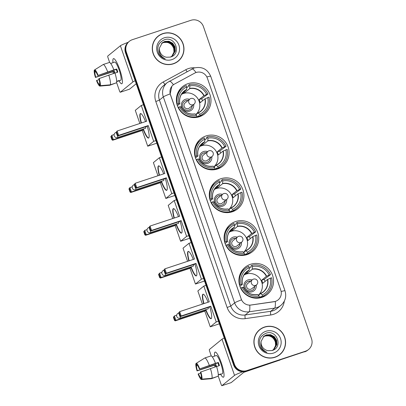 <?xml version="1.0" encoding="UTF-8"?>
<svg xmlns="http://www.w3.org/2000/svg" width="406" height="406" viewBox="0 0 406 406"><rect width="100%" height="100%" fill="white"/><g stroke="black" fill="none" stroke-linecap="round" stroke-linejoin="round"><path stroke-width="0.61" d="M250.512 264.301A17.534 17.169 50.8 0 0 245.148 267.239A17.534 17.169 50.8 0 0 241.169 289.092A17.534 17.169 50.8 0 0 261.956 297.354A17.534 17.169 50.8 0 0 267.321 294.416A17.534 17.169 50.8 0 0 271.299 272.563A17.534 17.169 50.8 0 0 250.512 264.301M206.06 135.939A17.534 17.169 50.8 0 0 200.701 138.882A17.534 17.169 50.8 0 0 196.722 160.73A17.534 17.169 50.8 0 0 217.509 168.997A17.534 17.169 50.8 0 0 222.869 166.054A17.534 17.169 50.8 0 0 226.852 144.206A17.534 17.169 50.8 0 0 206.06 135.939M220.879 178.726A17.534 17.169 50.8 0 0 215.515 181.67A17.534 17.169 50.8 0 0 211.536 203.518A17.534 17.169 50.8 0 0 232.323 211.785A17.534 17.169 50.8 0 0 237.688 208.841A17.534 17.169 50.8 0 0 241.666 186.993A17.534 17.169 50.8 0 0 220.879 178.726M235.693 221.514A17.534 17.169 50.8 0 0 230.334 224.452A17.534 17.169 50.8 0 0 226.35 246.305A17.534 17.169 50.8 0 0 247.142 254.572A17.534 17.169 50.8 0 0 252.502 251.629A17.534 17.169 50.8 0 0 256.48 229.776A17.534 17.169 50.8 0 0 235.693 221.514M187.963 83.672A17.534 17.169 50.8 0 0 182.604 86.615A17.534 17.169 50.8 0 0 178.62 108.463A17.534 17.169 50.8 0 0 199.412 116.73A17.534 17.169 50.8 0 0 204.771 113.787A17.534 17.169 50.8 0 0 208.75 91.939A17.534 17.169 50.8 0 0 187.963 83.672M196.123 72.491A8.932 8.749 50.8 0 0 194.718 73.1L174.463 84.093A8.932 8.749 50.8 0 0 170.454 94.659L241.225 299.024A8.932 8.749 50.8 0 0 250.974 305.038L273.898 301.744A8.932 8.749 50.8 0 0 280.795 290.219L207.364 78.155A8.932 8.749 50.8 0 0 196.123 72.491M178.772 91.746A17.534 17.169 50.8 0 0 178.315 91.873M226.507 229.588A17.534 17.169 50.8 0 0 226.051 229.71M211.688 186.801A17.534 17.169 50.8 0 0 211.232 186.922M196.874 144.013A17.534 17.169 50.8 0 0 196.418 144.135M241.321 272.375A17.534 17.169 50.8 0 0 240.865 272.497M162.882 33.581A16.047 15.712 50.8 0 0 157.975 36.271A16.047 15.712 50.8 0 0 154.336 56.267A16.047 15.712 50.8 0 0 173.357 63.833A16.047 15.712 50.8 0 0 178.264 61.139A16.047 15.712 50.8 0 0 181.908 41.143A16.047 15.712 50.8 0 0 162.882 33.581M161.948 34.104A16.047 15.712 50.8 0 0 157.772 36.444M264.499 327.038A16.047 15.712 50.8 0 0 259.596 329.728A16.047 15.712 50.8 0 0 255.953 349.723A16.047 15.712 50.8 0 0 274.974 357.29A16.047 15.712 50.8 0 0 279.881 354.595A16.047 15.712 50.8 0 0 283.525 334.6A16.047 15.712 50.8 0 0 264.499 327.038M263.565 327.561A16.047 15.712 50.8 0 0 259.388 329.9M129.311 41.356L128.479 42.031A9.927 9.719 50.8 0 0 125.5 52.785L233.597 364.953A9.927 9.719 50.8 0 0 246.087 371.246L305.099 351.52A9.927 9.719 50.8 0 0 308.134 349.855A9.927 9.719 50.8 0 1 305.099 351.52L246.503 370.906L305.515 351.18A9.927 9.719 50.8 0 0 311.529 338.761L203.431 26.593A9.927 9.719 50.8 0 0 190.937 20.3L132.346 39.692A9.927 9.719 50.8 0 0 126.332 52.105L234.429 364.273A9.927 9.719 50.8 0 0 246.919 370.571L305.515 351.18M233.597 364.953L234.013 364.613A9.927 9.719 50.8 0 0 246.503 370.906A9.927 9.719 50.8 0 1 234.013 364.613L125.916 52.445L234.013 364.613L234.429 364.273M128.895 41.696A9.927 9.719 50.8 0 0 125.916 52.445A9.927 9.719 50.8 0 1 128.895 41.696M281.14 291.518A11.581 0.822 -19.1 0 1 285.007 290.828C286.677 296.537 285.306 301.384 280.891 305.383A13.236 12.962 -129.2 0 1 276.841 307.601A13.236 12.962 -129.2 0 1 274.634 308.124A11.581 2.025 81.8 0 0 275.309 301.45L249.771 305.185A11.581 2.025 81.8 0 1 249.096 311.793A13.236 12.962 -129.2 0 1 234.648 302.881A11.581 0.822 160.9 0 1 241.494 299.856L170.403 94.699L170.17 93.877L171.845 86.28M279.673 354.763A16.047 15.712 50.8 0 0 282.804 351.139M178.056 61.306A16.047 15.712 50.8 0 0 181.188 57.682M304.683 351.86A9.927 9.719 50.8 0 0 307.718 350.195L308.55 349.515M173.875 63.651A15.88 15.55 50.8 0 0 177.742 61.352L178.158 61.012A15.88 15.55 50.8 0 0 181.766 41.224A15.88 15.55 50.8 0 0 162.938 33.739A15.88 15.55 50.8 0 0 158.081 36.403A15.88 15.55 50.8 0 0 154.478 56.19A15.88 15.55 50.8 0 0 173.306 63.676A15.88 15.55 50.8 0 0 178.158 61.012M161.664 43.361L163.466 42.508L167.627 42.32L171.383 44.284L173.707 47.888L173.971 52.171L171.733 56.378M161.588 43.437L163.298 42.64C168.135 41.595 171.555 43.422 173.575 48.116A8.272 8.1 50.8 0 1 171.702 56.393M161.969 43.066L164.125 41.965L168.287 41.782L172.042 43.746L174.367 47.345L174.631 51.633L172.083 56.135M161.892 43.137L163.958 42.102L168.12 41.914L171.875 43.878L174.204 47.482L174.468 51.765L171.997 56.195M159.497 47.913A8.272 8.1 50.8 0 0 166.496 57.236L170.398 57.089C181.873 54.115 175.321 35.809 164.643 39.697C158.34 42.452 156.417 47.147 158.878 53.77C160.34 56.322 162.461 58.028 165.247 58.88C160.482 56.5 158.563 52.841 159.497 47.913L162.293 42.787L164.785 41.427L168.947 41.245L172.702 43.209L175.032 46.807L175.29 51.095L172.418 55.876L170.373 57.094M162.212 42.853L164.618 41.564L168.779 41.376L172.535 43.34L174.864 46.944L175.128 51.227L172.337 55.942M164.339 37.794A11.581 11.338 50.8 0 0 157.325 52.278A11.581 11.338 50.8 0 0 171.9 59.621A11.581 11.338 50.8 0 0 178.914 45.137A11.581 11.338 50.8 0 0 164.339 37.794M158.081 36.403L157.665 36.738A15.88 15.55 50.8 0 0 154.635 40.067M112.99 62.625A13.236 2.512 71.7 0 1 114.528 59.088A13.236 2.512 71.7 0 1 119.724 69.497A13.236 2.512 71.7 0 1 122.363 82.768A13.236 2.512 71.7 0 1 119.014 80.845A13.236 2.512 71.7 0 0 121.805 83.758A13.236 2.512 71.7 0 0 119.724 69.497A13.236 2.512 71.7 0 0 113.487 58.626A13.236 2.512 71.7 0 0 112.99 62.625M128.134 42.325A13.236 0.939 160.9 0 0 120.399 45.751L107.763 56.058A1.654 0.315 -108.3 0 0 108.042 57.83L109.661 62.499M135.178 80.728A13.236 0.939 160.9 0 0 132.924 81.926L120.293 92.233L129.544 89.173L136.213 83.727M129.544 89.173A1.654 0.315 71.7 0 1 129.524 89.183L120.272 92.243A1.654 0.315 -108.3 0 1 119.491 90.883L116.583 82.484M113.467 73.491L112.868 71.755M114.888 73.024A6.618 1.259 -108.3 0 1 114.756 72.654A6.618 1.259 -108.3 0 1 114.248 71.065L95.745 77.191A6.618 1.259 71.7 0 1 94.943 72.101L95.704 71.847M114.974 73.095L117.821 72.151A9.597 1.822 71.7 0 0 117.304 70.573A9.597 1.822 71.7 0 0 116.74 69.035L113.868 69.883A10.916 2.076 71.7 0 0 109.447 62.443L103.281 64.483L94.796 69.761L95.461 71.679A6.618 1.259 71.7 0 1 97.76 75.546L116.263 69.426A6.618 1.259 -108.3 0 1 116.837 70.959A6.618 1.259 -108.3 0 1 117.278 72.334M114.345 73.202A9.597 1.822 71.7 0 1 114.289 73.034A9.597 1.822 71.7 0 1 113.771 71.456L95.425 77.45A8.602 1.634 71.7 0 1 94.278 70.182L94.943 72.101M112.624 62.798A9.597 1.822 71.7 0 1 112.782 62.697L114.629 62.082A9.597 1.822 71.7 0 1 119.151 69.964A9.597 1.822 71.7 0 1 120.658 80.302L118.811 80.916A9.597 1.822 71.7 0 1 118.618 80.926L116.664 81.57M118.811 80.916A9.597 1.822 71.7 0 0 119.141 80.5L116.664 81.322M114.949 73.004A10.916 2.076 71.7 0 1 116.492 82.788L110.325 84.829L100.307 85.671L99.643 83.758A6.618 1.259 71.7 0 0 98.841 78.668L114.949 73.004M99.724 83.981L99.125 84.179L99.79 86.097L109.808 85.25L115.898 82.986M113.868 69.883L97.76 75.546M103.281 64.483A10.916 2.076 71.7 0 1 107.702 71.923M108.778 75.044A10.916 2.076 71.7 0 1 110.325 84.829M94.796 69.761A8.602 1.634 71.7 0 1 98.079 75.288M99.16 78.404A8.602 1.634 71.7 0 1 100.307 85.671M99.79 86.097A8.602 1.634 71.7 0 1 96.506 80.571L99.084 79.561M99.125 84.179A6.618 1.259 71.7 0 1 96.826 80.307M112.782 62.697A9.597 1.822 71.7 0 1 112.969 62.686L110.665 63.448M94.826 69.842L94.278 70.182M95.745 77.191L95.425 77.45M114.248 71.065L113.771 71.456M116.74 69.035L116.263 69.426M275.496 357.107A15.88 15.55 50.8 0 0 279.364 354.808L279.78 354.468A15.88 15.55 50.8 0 0 283.383 334.681A15.88 15.55 50.8 0 0 264.555 327.195A15.88 15.55 50.8 0 0 259.698 329.855A15.88 15.55 50.8 0 0 256.095 349.647A15.88 15.55 50.8 0 0 274.923 357.133A15.88 15.55 50.8 0 0 279.78 354.468M263.281 336.818L265.082 335.96L269.244 335.777L272.999 337.741L275.329 341.339L275.588 345.628L273.35 349.835M263.205 336.894L264.92 336.097C269.751 335.051 273.177 336.878 275.192 341.568A8.272 8.1 50.8 0 1 273.324 349.85M263.59 336.518L265.742 335.422L269.904 335.239L273.659 337.203L275.989 340.801L276.247 345.09L273.7 349.591M263.509 336.594L265.58 335.559L269.741 335.371L273.497 337.335L275.821 340.938L276.085 345.222L273.614 349.652M261.119 341.37A8.272 8.1 50.8 0 0 268.112 350.693L272.015 350.545C283.489 347.572 276.938 329.266 266.26 333.153C259.957 335.909 258.033 340.604 260.495 347.226C261.956 349.779 264.083 351.484 266.869 352.337C262.098 349.957 260.185 346.298 261.119 341.37L263.91 336.244L266.402 334.884L270.563 334.696L274.319 336.665L276.648 340.264L276.907 344.552L274.04 349.327L271.995 350.551M263.829 336.31L266.24 335.021L270.401 334.833L274.157 336.797L276.481 340.401L276.745 344.684L273.954 349.399M265.96 331.25A11.581 11.338 50.8 0 0 258.947 345.734A11.581 11.338 50.8 0 0 273.517 353.078A11.581 11.338 50.8 0 0 280.531 338.589A11.581 11.338 50.8 0 0 265.96 331.25M259.698 329.855L259.282 330.195A15.88 15.55 50.8 0 0 256.257 333.524M177.249 94.39A16.544 16.199 50.8 0 1 181.67 88.655L182.71 87.808A16.544 16.199 50.8 0 1 186.252 85.62L186.709 86.94A15.154 14.839 50.8 0 0 178.584 103.713L179.843 103.682L177.371 105.697M182.152 93.314L186.633 89.66L186.709 86.94M186.704 87.752L188.567 86.234L188.298 85.448L189.338 84.6A16.544 16.199 50.8 0 1 207.968 93.989L206.664 94.42A15.154 14.839 50.8 0 0 189.79 85.92L189.714 88.64L184.999 92.487A12.972 12.703 50.8 0 0 183.421 92.898A12.972 12.703 50.8 0 0 182.061 93.441M183.36 93.527A12.972 12.703 50.8 0 0 182.279 93.832A12.972 12.703 50.8 0 0 181.619 94.07M207.968 93.989L201.68 98.739L199.107 99.592L203.822 95.745L206.664 94.42M202.487 100.835A15.717 15.387 50.8 0 0 201.68 98.739M199.041 116.476A16.544 16.199 50.8 0 0 202.584 114.294L203.624 113.441A16.544 16.199 50.8 0 1 200.082 115.629L199.041 116.476L198.767 115.695L196.697 117.385M203.624 113.441A16.544 16.199 50.8 0 0 209.049 97.105L204.903 98.866L200.183 102.713A12.972 12.703 -129.2 0 0 199.107 99.592M195.976 117.481L196.996 116.649A16.544 16.199 50.8 0 1 178.366 107.26L178.107 107.473M176.97 104.398L177.285 104.144A16.544 16.199 50.8 0 1 182.71 87.808M200.082 115.629L199.625 114.314A15.154 14.839 50.8 0 0 207.745 97.536M178.366 107.26L179.665 106.829A15.154 14.839 50.8 0 0 196.54 115.334L196.996 116.649M178.584 103.713L177.285 104.144M195.905 114.69L198.113 112.888L199.625 114.314M196.54 115.334L195.19 113.964A13.124 12.85 50.8 0 1 180.888 106.758L179.665 106.829M198.113 112.888L198.275 112.944A13.124 12.85 50.8 0 0 205.157 98.724M186.689 89.421A13.124 12.85 50.8 0 0 179.807 103.642L179.843 103.682M189.79 85.92L189.338 84.6M196.737 114.01A12.972 12.703 50.8 0 0 198.153 111.66M184.999 92.487L184.593 91.32M181.416 94.39A12.439 12.18 -129.2 0 1 183.492 93.481A12.439 12.18 -129.2 0 1 198.123 99.14A12.439 12.18 -129.2 0 1 195.763 114.548M189.516 99.333A6.288 6.156 50.8 0 0 181.69 107.143A6.288 6.156 50.8 0 0 193.698 104.459M188.059 100.521A4.963 4.862 50.8 0 0 183.081 107.717A4.963 4.862 50.8 0 0 192.241 105.651M194.012 104.205A3.309 3.309 0 0 0 195.047 100.561A3.309 3.309 0 0 0 189.825 99.079A3.309 3.238 -129.2 0 0 192.997 104.763A3.309 3.238 -129.2 0 0 194.012 104.205L189.333 108.026A3.309 3.238 -129.2 0 1 184.395 107.022A3.309 3.238 -129.2 0 1 185.146 102.896L189.825 99.079A3.309 3.238 -129.2 0 1 190.84 98.526M184.157 101.571A4.963 4.862 -129.2 0 1 187.953 100.607M192.139 105.733A4.963 4.862 -129.2 0 1 190.429 109.265M199.077 116.461A17.204 16.849 -129.2 0 1 198.818 116.913M147.205 126.251A12.906 2.451 71.7 0 1 148.55 138.076A12.906 2.451 71.7 0 1 143.049 129.093M156.807 143.191L147.713 146.196L142.262 130.448L112.655 140.248L111.929 139.74L110.848 136.624L111.843 135.31L114.132 134.553M139.852 123.48L135.294 110.336L141.273 105.459L143.485 104.728M142.262 130.448L142.958 129.879L113.355 139.679L112.655 140.248M141.105 123.064A12.906 2.451 71.7 0 1 140.44 113.578A12.906 2.451 71.7 0 1 145.566 121.592M142.724 129.199L142.958 129.879M147.713 146.196L153.696 141.318L148.241 125.571L147.545 126.139L117.938 135.939L118.633 135.371L148.241 125.571M116.618 131.914L117.699 135.036L118.633 135.371L117.126 131.001L116.131 132.315L117.126 131.001L146.728 121.206L141.273 105.459M155.904 140.588L153.696 141.318M110.848 136.624L111.843 135.31L113.355 139.679L112.416 139.344L111.335 136.223M111.929 139.74L112.416 139.344M117.699 135.036L117.212 135.431L117.938 135.939M116.131 132.315L117.212 135.431M117.441 135.589A2.649 0.502 71.7 0 1 117.603 137.507A2.649 0.502 71.7 0 1 117.573 137.527L145.637 128.24A2.649 0.502 -108.3 0 0 145.668 128.22A2.649 0.502 -108.3 0 0 145.617 126.779M148.692 137.999A12.906 2.451 71.7 0 1 143.359 128.991M141.415 122.962A12.906 2.451 71.7 0 1 140.593 113.563A12.906 2.451 71.7 0 1 140.603 113.553M195.347 146.657A16.544 16.199 50.8 0 1 199.767 140.923L200.808 140.075A16.544 16.199 50.8 0 1 204.35 137.888L204.807 139.207A15.154 14.839 50.8 0 0 196.687 155.98L197.94 155.95L195.469 157.964M200.254 145.581L204.731 141.927L204.807 139.207M204.802 140.019L206.664 138.502L206.395 137.715L207.436 136.868A16.544 16.199 50.8 0 1 226.066 146.256L224.767 146.688A15.154 14.839 50.8 0 0 207.892 138.182L207.816 140.902L203.096 144.754A12.972 12.703 50.8 0 0 201.523 145.165A12.972 12.703 50.8 0 0 200.158 145.703M201.457 145.79A12.972 12.703 50.8 0 0 200.376 146.099A12.972 12.703 50.8 0 0 199.722 146.333M226.066 146.256L219.783 151.007L217.205 151.859L221.92 148.012L224.767 146.688M220.585 153.103A15.717 15.387 50.8 0 0 219.783 151.007M217.139 168.744A16.544 16.199 50.8 0 0 220.681 166.561L221.722 165.709A16.544 16.199 50.8 0 1 218.179 167.896L217.139 168.744L216.87 167.962L214.794 169.652M221.722 165.709A16.544 16.199 50.8 0 0 227.147 149.372L223.001 151.133L218.286 154.98A12.972 12.703 -129.2 0 0 217.205 151.859M214.074 169.749L215.094 168.916A16.544 16.199 50.8 0 1 196.463 159.528L196.205 159.741M195.068 156.665L195.382 156.411A16.544 16.199 50.8 0 1 200.808 140.075M218.179 167.896L217.723 166.582A15.154 14.839 50.8 0 0 225.843 149.804M196.463 159.528L197.768 159.096A15.154 14.839 50.8 0 0 214.642 167.602L215.094 168.916M196.687 155.98L195.382 156.411M214.003 166.957L216.21 165.156L217.723 166.582M214.642 167.602L213.287 166.232A13.124 12.85 50.8 0 1 198.986 159.025L197.768 159.096M216.21 165.156L216.373 165.212A13.124 12.85 50.8 0 0 223.259 150.991M204.791 141.689A13.124 12.85 50.8 0 0 197.905 155.909L197.94 155.95M207.892 138.182L207.436 136.868M214.835 166.277A12.972 12.703 50.8 0 0 216.251 163.928M203.096 144.754L202.695 143.587M199.513 146.657A12.439 12.18 -129.2 0 1 201.589 145.749A12.439 12.18 -129.2 0 1 216.22 151.408A12.439 12.18 -129.2 0 1 213.866 166.815M207.613 151.6A6.288 6.156 50.8 0 0 199.793 159.411A6.288 6.156 50.8 0 0 211.8 156.726M206.157 152.788A4.963 4.862 50.8 0 0 201.178 159.979A4.963 4.862 50.8 0 0 210.338 157.919M212.11 156.472A3.309 3.309 0 0 0 213.145 152.829A3.309 3.309 0 0 0 207.928 151.347A3.309 3.238 -129.2 0 0 211.1 157.031A3.309 3.238 -129.2 0 0 212.11 156.472L207.43 160.289A3.309 3.238 -129.2 0 1 202.498 159.289A3.309 3.238 -129.2 0 1 203.249 155.163L207.928 151.347A3.309 3.238 -129.2 0 1 208.938 150.793M202.254 153.838A4.963 4.862 -129.2 0 1 206.055 152.874M210.237 158A4.963 4.862 -129.2 0 1 208.527 161.532M217.174 168.729A17.204 16.849 -129.2 0 1 216.916 169.18M165.303 178.518A12.906 2.451 71.7 0 1 166.648 190.343A12.906 2.451 71.7 0 1 161.146 181.36M174.905 195.459L165.815 198.463L160.36 182.715L130.757 192.515L130.027 192.008L128.946 188.891L129.94 187.577L132.234 186.821M157.949 175.747L153.397 162.603L159.375 157.726L161.583 156.99M160.36 182.715L161.055 182.147L131.453 191.947L130.757 192.515M159.208 175.331A12.906 2.451 71.7 0 1 158.543 165.846A12.906 2.451 71.7 0 1 163.669 173.859M160.822 181.467L161.055 182.147M165.815 198.463L171.794 193.586L166.338 177.838L165.643 178.407L136.035 188.206L136.736 187.638L166.338 177.838M134.716 184.182L135.797 187.303L136.736 187.638L135.223 183.268L134.229 184.583L135.223 183.268L164.826 173.474L159.375 157.726M174.001 192.855L171.794 193.586M128.946 188.891L129.94 187.577L131.453 191.947L130.514 191.612L129.438 188.491M130.027 192.008L130.514 191.612M135.797 187.303L135.31 187.699L136.035 188.206M134.229 184.583L135.31 187.699M135.538 187.856A2.649 0.502 71.7 0 1 135.705 189.775A2.649 0.502 71.7 0 1 135.67 189.79L163.735 180.508A2.649 0.502 -108.3 0 0 163.765 180.487A2.649 0.502 -108.3 0 0 163.719 179.046M166.795 190.267A12.906 2.451 71.7 0 1 161.456 181.259M159.512 175.23A12.906 2.451 71.7 0 1 158.69 165.831A12.906 2.451 71.7 0 1 158.705 165.821M210.166 189.445A16.544 16.199 50.8 0 1 214.586 183.71L215.622 182.862A16.544 16.199 50.8 0 1 219.169 180.675L219.626 181.989A15.154 14.839 50.8 0 0 211.501 198.767L212.759 198.737L210.288 200.752M215.068 188.364L219.55 184.71L219.626 181.989M219.616 182.807L221.483 181.284L221.209 180.503L222.249 179.655A16.544 16.199 50.8 0 1 240.885 189.044L239.581 189.475A15.154 14.839 50.8 0 0 222.706 180.969L222.63 183.69L217.915 187.542A12.972 12.703 50.8 0 0 216.337 187.953A12.972 12.703 50.8 0 0 214.972 188.491M216.276 188.577A12.972 12.703 50.8 0 0 215.195 188.881A12.972 12.703 50.8 0 0 214.535 189.12M240.885 189.044L234.597 193.794L232.019 194.647L236.739 190.8L239.581 189.475M235.404 195.89A15.717 15.387 50.8 0 0 234.597 193.794M231.958 211.531A16.544 16.199 50.8 0 0 235.5 209.344L236.541 208.496A16.544 16.199 50.8 0 1 232.998 210.684L231.958 211.531L231.684 210.75L229.613 212.439M236.541 208.496A16.544 16.199 50.8 0 0 241.966 192.16L237.82 193.916L233.1 197.768A12.972 12.703 -129.2 0 0 232.019 194.647M228.893 212.536L229.913 211.704A16.544 16.199 50.8 0 1 211.277 202.315L211.024 202.523M209.887 199.453L210.201 199.199A16.544 16.199 50.8 0 1 215.622 182.862M232.998 210.684L232.542 209.364A15.154 14.839 50.8 0 0 240.662 192.591M211.277 202.315L212.582 201.883A15.154 14.839 50.8 0 0 229.456 210.389L229.913 211.704M211.501 198.767L210.201 199.199M228.822 209.745L231.029 207.943L232.542 209.364M229.456 210.389L228.106 209.019A13.124 12.85 50.8 0 1 213.8 201.812L212.582 201.883M231.029 207.943L231.192 207.999A13.124 12.85 50.8 0 0 238.073 193.779M219.605 184.476A13.124 12.85 50.8 0 0 212.724 198.691L212.759 198.737M222.706 180.969L222.249 179.655M229.654 209.065A12.972 12.703 50.8 0 0 231.07 206.715M217.915 187.542L217.509 186.374M214.332 189.445A12.439 12.18 -129.2 0 1 216.408 188.536A12.439 12.18 -129.2 0 1 231.039 194.195A12.439 12.18 -129.2 0 1 228.679 209.603M222.432 194.388A6.288 6.156 50.8 0 0 214.607 202.198A6.288 6.156 50.8 0 0 226.614 199.513M220.976 195.575A4.963 4.862 50.8 0 0 215.997 202.767A4.963 4.862 50.8 0 0 225.157 200.701M226.924 199.26A3.309 3.309 0 0 0 227.959 195.616A3.309 3.309 0 0 0 222.742 194.134A3.309 3.238 -129.2 0 0 225.914 199.818A3.309 3.238 -129.2 0 0 226.924 199.26L222.244 203.076A3.309 3.238 -129.2 0 1 217.311 202.071A3.309 3.238 -129.2 0 1 218.063 197.95L222.742 194.134A3.309 3.238 -129.2 0 1 223.752 193.581M217.068 196.626A4.963 4.862 -129.2 0 1 220.869 195.662M225.051 200.787A4.963 4.862 -129.2 0 1 223.346 204.314M231.993 211.516A17.204 16.849 -129.2 0 1 231.735 211.968M180.122 221.306A12.906 2.451 71.7 0 1 181.467 233.13A12.906 2.451 71.7 0 1 175.965 224.148M189.719 238.246L180.629 241.25L175.179 225.503L145.571 235.302L144.846 234.795L143.765 231.679L144.754 230.364L147.048 229.608M172.763 218.535L168.211 205.39L174.189 200.508L176.402 199.777M175.179 225.503L175.874 224.934L146.267 234.734L145.571 235.302M174.022 218.118A12.906 2.451 71.7 0 1 173.357 208.633A12.906 2.451 71.7 0 1 178.483 216.642M175.641 224.254L175.874 224.934M180.629 241.25L186.608 236.373L181.157 220.625L180.457 221.194L150.854 230.989L151.55 230.42L181.157 220.625M149.535 226.969L150.616 230.085L151.55 230.42L150.037 226.056L149.048 227.37L150.037 226.056L179.645 216.261L174.189 200.508M188.82 235.642L186.608 236.373M143.765 231.679L144.754 230.364L146.267 234.734L145.333 234.399L144.252 231.278M144.846 234.795L145.333 234.399M150.616 230.085L150.124 230.486L150.854 230.989M149.048 227.37L150.124 230.486M150.352 230.644A2.649 0.502 71.7 0 1 150.519 232.562A2.649 0.502 71.7 0 1 150.489 232.577L178.549 223.29A2.649 0.502 -108.3 0 0 178.584 223.275A2.649 0.502 -108.3 0 0 178.533 221.833M181.609 233.054A12.906 2.451 71.7 0 1 176.275 224.046M174.331 218.017A12.906 2.451 71.7 0 1 173.509 208.618A12.906 2.451 71.7 0 1 173.519 208.608M224.98 232.232A16.544 16.199 50.8 0 1 229.4 226.497L230.441 225.65A16.544 16.199 50.8 0 1 233.983 223.462L234.44 224.777A15.154 14.839 50.8 0 0 226.32 241.555L227.573 241.519L225.102 243.539M229.887 231.151L234.363 227.497L234.44 224.777M234.435 225.594L236.297 224.071L236.028 223.29L237.068 222.442A16.544 16.199 50.8 0 1 255.699 231.831L254.4 232.262A15.154 14.839 50.8 0 0 237.525 223.757L237.449 226.477L232.729 230.324A12.972 12.703 50.8 0 0 231.156 230.735A12.972 12.703 50.8 0 0 229.791 231.278M231.09 231.364A12.972 12.703 50.8 0 0 230.009 231.669A12.972 12.703 50.8 0 0 229.354 231.907M255.699 231.831L249.416 236.581L246.838 237.434L251.553 233.587L254.4 232.262M250.218 238.677A15.717 15.387 50.8 0 0 249.416 236.581M246.772 254.318A16.544 16.199 50.8 0 0 250.314 252.131L251.355 251.284A16.544 16.199 50.8 0 1 247.812 253.471L246.772 254.318L246.503 253.537L244.427 255.227M251.355 251.284A16.544 16.199 50.8 0 0 256.78 234.947L252.633 236.703L247.919 240.555A12.972 12.703 -129.2 0 0 246.838 237.434M243.707 255.323L244.727 254.491A16.544 16.199 50.8 0 1 226.096 245.102L225.837 245.31M224.701 242.24L225.015 241.981A16.544 16.199 50.8 0 1 230.441 225.65M247.812 253.471L247.355 252.151A15.154 14.839 50.8 0 0 255.475 235.378M226.096 245.102L227.396 244.671A15.154 14.839 50.8 0 0 244.27 253.171L244.727 254.491M226.32 241.555L225.015 241.981M243.636 252.532L245.843 250.725L247.355 252.151M244.27 253.171L242.92 251.806A13.124 12.85 50.8 0 1 228.619 244.6L227.396 244.671M245.843 250.725L246.006 250.786A13.124 12.85 50.8 0 0 252.887 236.566M234.424 227.264A13.124 12.85 50.8 0 0 227.538 241.479L227.573 241.519M237.525 223.757L237.068 222.442M244.468 251.852A12.972 12.703 50.8 0 0 245.884 249.497M232.729 230.324L232.328 229.162M229.146 232.232A12.439 12.18 -129.2 0 1 231.222 231.318A12.439 12.18 -129.2 0 1 245.853 236.982A12.439 12.18 -129.2 0 1 243.498 252.39M237.246 237.175A6.288 6.156 50.8 0 0 229.426 244.985A6.288 6.156 50.8 0 0 241.428 242.301M235.79 238.363A4.963 4.862 50.8 0 0 230.811 245.554A4.963 4.862 50.8 0 0 239.971 243.488M241.743 242.047A3.309 3.309 0 0 0 242.778 238.403A3.309 3.309 0 0 0 237.561 236.921A3.309 3.238 -129.2 0 0 240.728 242.6A3.309 3.238 -129.2 0 0 241.743 242.047L237.063 245.863A3.309 3.238 -129.2 0 1 232.13 244.859A3.309 3.238 -129.2 0 1 232.882 240.738L237.561 236.921A3.309 3.238 -129.2 0 1 238.571 236.363M231.887 239.413A4.963 4.862 -129.2 0 1 235.688 238.449M239.87 243.575A4.963 4.862 -129.2 0 1 238.16 247.102M246.807 254.303A17.204 16.849 -129.2 0 1 246.549 254.755M194.936 264.093A12.906 2.451 71.7 0 1 196.281 275.918A12.906 2.451 71.7 0 1 190.779 266.935M204.538 281.028L195.448 284.038L189.993 268.29L160.39 278.085L159.66 277.582L158.579 274.461L159.573 273.152L161.867 272.396M187.582 261.322L183.03 248.173L189.008 243.295L191.216 242.565M189.993 268.29L190.688 267.721L161.086 277.516L160.39 278.085M188.841 260.906A12.906 2.451 71.7 0 1 188.171 251.415A12.906 2.451 71.7 0 1 193.297 259.429M190.455 267.041L190.688 267.721M195.448 284.038L201.427 279.161L195.971 263.413L195.276 263.981L165.668 273.776L166.369 273.208L195.971 263.413M164.349 269.757L165.43 272.873L166.369 273.208L164.856 268.843L163.862 270.152L164.856 268.843L194.459 259.048L189.008 243.295M203.634 278.43L201.427 279.161M158.579 274.461L159.573 273.152L161.086 277.516L160.147 277.181L159.066 274.065M159.66 277.582L160.147 277.181M165.43 272.873L164.943 273.274L165.668 273.776M163.862 270.152L164.943 273.274M165.171 273.431A2.649 0.502 71.7 0 1 165.333 275.349A2.649 0.502 71.7 0 1 165.303 275.364L193.368 266.077A2.649 0.502 -108.3 0 0 193.398 266.062A2.649 0.502 -108.3 0 0 193.347 264.616M196.428 275.841A12.906 2.451 71.7 0 1 191.089 266.833M189.145 260.804A12.906 2.451 71.7 0 1 188.323 251.405A12.906 2.451 71.7 0 1 188.338 251.395M239.794 275.019A16.544 16.199 50.8 0 1 244.214 269.285L245.254 268.432A16.544 16.199 50.8 0 1 248.802 266.25L249.254 267.564A15.154 14.839 50.8 0 0 241.134 284.337L242.392 284.307L239.921 286.326M244.701 273.938L249.177 270.284L249.254 267.564M249.248 268.381L251.116 266.859L250.842 266.077L251.882 265.23A16.544 16.199 50.8 0 1 270.518 274.618L269.214 275.045A15.154 14.839 50.8 0 0 252.339 266.544L252.263 269.264L247.548 273.111A12.972 12.703 50.8 0 0 245.97 273.522A12.972 12.703 50.8 0 0 244.605 274.065M245.904 274.151A12.972 12.703 50.8 0 0 244.828 274.456A12.972 12.703 50.8 0 0 244.168 274.695M270.518 274.618L264.23 279.369L261.652 280.221L266.372 276.374L269.214 275.045M265.037 281.465A15.717 15.387 50.8 0 0 264.23 279.369M261.591 297.106A16.544 16.199 50.8 0 0 265.133 294.918L266.174 294.071A16.544 16.199 50.8 0 1 262.626 296.258L261.591 297.106L261.317 296.319L259.241 298.014M266.174 294.071A16.544 16.199 50.8 0 0 271.594 277.734L267.452 279.49L262.733 283.337A12.972 12.703 -129.2 0 0 261.652 280.221M258.526 298.111L259.546 297.278A16.544 16.199 50.8 0 1 240.91 287.89L240.656 288.098M239.52 285.027L239.834 284.768A16.544 16.199 50.8 0 1 245.254 268.432M262.626 296.258L262.174 294.939A15.154 14.839 50.8 0 0 270.294 278.166M240.91 287.89L242.215 287.458A15.154 14.839 50.8 0 0 259.089 295.959L259.546 297.278M241.134 284.337L239.834 284.768M258.455 295.314L260.662 293.513L262.174 294.939M259.089 295.959L257.739 294.594A13.124 12.85 50.8 0 1 243.433 287.387L242.215 287.458M260.662 293.513L260.819 293.574A13.124 12.85 50.8 0 0 267.706 279.353M249.238 270.046A13.124 12.85 50.8 0 0 242.357 284.266L242.392 284.307M252.339 266.544L251.882 265.23M259.287 294.639A12.972 12.703 50.8 0 0 260.703 292.284M247.548 273.111L247.142 271.949M243.965 275.019A12.439 12.18 -129.2 0 1 246.041 274.106A12.439 12.18 -129.2 0 1 260.672 279.764A12.439 12.18 -129.2 0 1 258.312 295.177M252.065 279.962A6.288 6.156 50.8 0 0 244.239 287.773A6.288 6.156 50.8 0 0 256.247 285.088M250.609 281.15A4.963 4.862 50.8 0 0 245.63 288.341A4.963 4.862 50.8 0 0 254.79 286.276M256.556 284.834A3.309 3.309 0 0 0 257.592 281.185A3.309 3.309 0 0 0 252.375 279.709A3.309 3.238 -129.2 0 0 255.547 285.388A3.309 3.238 -129.2 0 0 256.556 284.834L251.877 288.651A3.309 3.238 -129.2 0 1 246.944 287.646A3.309 3.238 -129.2 0 1 247.696 283.525L252.375 279.709A3.309 3.238 -129.2 0 1 253.385 279.15M246.701 282.2A4.963 4.862 -129.2 0 1 250.502 281.236M254.684 286.362A4.963 4.862 -129.2 0 1 252.979 289.889M261.626 297.09A17.204 16.849 -129.2 0 1 261.368 297.542M209.755 306.88A12.906 2.451 71.7 0 1 211.095 318.705A12.906 2.451 71.7 0 1 205.598 309.722M219.352 323.815L210.262 326.825L204.812 311.077L175.204 320.872L174.473 320.37L173.398 317.248L174.387 315.939L176.681 315.178M202.396 304.109L197.844 290.96L203.822 286.083L206.035 285.352M204.812 311.077L205.507 310.509L175.899 320.304L175.204 320.872M203.655 303.693A12.906 2.451 71.7 0 1 202.99 294.203A12.906 2.451 71.7 0 1 208.116 302.216M205.274 309.829L205.507 310.509M210.262 326.825L216.241 321.948L210.79 306.2L210.09 306.769L180.487 316.563L181.183 315.995L210.79 306.2M179.168 312.544L180.244 315.66L181.183 315.995L179.67 311.63L178.676 312.94L179.67 311.63L209.278 301.831L203.822 286.083M218.453 321.217L216.241 321.948M173.398 317.248L174.387 315.939L175.899 320.304L174.966 319.969L173.885 316.853M174.473 320.37L174.966 319.969M180.244 315.66L179.756 316.061L180.487 316.563M178.676 312.94L179.756 316.061M179.985 316.218A2.649 0.502 71.7 0 1 180.152 318.131A2.649 0.502 71.7 0 1 180.122 318.152L208.182 308.864A2.649 0.502 -108.3 0 0 208.217 308.849A2.649 0.502 -108.3 0 0 208.166 307.403M211.242 318.629A12.906 2.451 71.7 0 1 205.908 309.621M203.964 303.592A12.906 2.451 71.7 0 1 203.142 294.188A12.906 2.451 71.7 0 1 203.152 294.177M214.607 356.082A13.236 2.512 71.7 0 1 216.144 352.545A13.236 2.512 71.7 0 1 221.341 362.954A13.236 2.512 71.7 0 1 223.98 376.22A13.236 2.512 71.7 0 1 220.636 374.302A13.236 2.512 71.7 0 0 223.422 377.215A13.236 2.512 71.7 0 0 221.341 362.954A13.236 2.512 71.7 0 0 215.104 352.083A13.236 2.512 71.7 0 0 214.607 356.082M224.269 338.01A13.236 0.939 160.9 0 0 222.016 339.208L209.384 349.515A1.654 0.315 -108.3 0 0 209.663 351.286L211.277 355.955M242.879 371.734A13.236 0.939 160.9 0 0 234.541 375.383L221.909 385.69L231.161 382.63L243.793 372.322L279.77 360.102M231.161 382.63A1.654 0.315 71.7 0 1 231.141 382.64L221.889 385.7A1.654 0.315 -108.3 0 1 221.108 384.34L218.2 375.941M215.084 366.948L214.485 365.212M280.069 360.005L279.901 360.092A1.654 1.619 -129.2 0 1 279.643 360.203M216.505 366.476A6.618 1.259 -108.3 0 1 216.373 366.11A6.618 1.259 -108.3 0 1 215.865 364.522L197.362 370.648A6.618 1.259 71.7 0 1 196.56 365.557L197.321 365.304M216.596 366.552L219.438 365.608A9.597 1.822 71.7 0 0 218.92 364.03A9.597 1.822 71.7 0 0 218.357 362.492L215.484 363.34A10.916 2.076 71.7 0 0 211.069 355.9L204.898 357.94L196.413 363.218L197.077 365.136A6.618 1.259 71.7 0 1 199.376 369.003L217.88 362.883A6.618 1.259 -108.3 0 1 218.453 364.415A6.618 1.259 -108.3 0 1 218.9 365.786M215.962 366.659A9.597 1.822 71.7 0 1 215.906 366.491A9.597 1.822 71.7 0 1 215.388 364.913L197.042 370.906A8.602 1.634 71.7 0 1 195.895 363.639L196.56 365.557M214.241 356.255A9.597 1.822 71.7 0 1 214.398 356.153L216.251 355.539A9.597 1.822 71.7 0 1 220.773 363.421A9.597 1.822 71.7 0 1 222.28 373.759L220.428 374.373A9.597 1.822 71.7 0 1 220.24 374.383L218.286 375.027M220.428 374.373A9.597 1.822 71.7 0 0 220.757 373.956L218.281 374.779M216.565 366.456A10.916 2.076 71.7 0 1 218.113 376.24L211.942 378.285L201.924 379.128L201.259 377.21A6.618 1.259 71.7 0 0 200.457 372.124L216.565 366.456M201.34 377.438L200.742 377.636L201.406 379.554L211.424 378.707L217.514 376.438M215.484 363.34L199.376 369.003M204.898 357.94A10.916 2.076 71.7 0 1 209.318 365.38M210.399 368.501A10.916 2.076 71.7 0 1 211.942 378.285M196.413 363.218A8.602 1.634 71.7 0 1 199.696 368.744M200.777 371.86A8.602 1.634 71.7 0 1 201.924 379.128M201.406 379.554A8.602 1.634 71.7 0 1 198.123 374.027L200.706 373.018M200.742 377.636A6.618 1.259 71.7 0 1 198.443 373.764M214.398 356.153A9.597 1.822 71.7 0 1 214.586 356.143L212.287 356.904M196.443 363.299L195.895 363.639M197.362 370.648L197.042 370.906M215.865 364.522L215.388 364.913M218.357 362.492L217.88 362.883M284.312 301.13A16.544 16.199 -129.2 0 1 273.507 314.325A16.544 16.199 -129.2 0 1 270.746 314.975L245.204 318.644A16.544 16.199 -129.2 0 1 227.147 307.504L155.818 101.53A16.544 16.199 -129.2 0 1 163.242 81.956L185.811 69.705A16.544 16.199 -129.2 0 1 194.713 67.817M170.17 93.877A11.581 0.822 -19.1 0 0 163.324 96.902L234.648 302.881L230.75 306.063A13.236 12.962 50.8 0 0 245.199 314.975L249.096 311.793L274.634 308.124L270.736 311.3A13.236 12.962 50.8 0 0 272.944 310.783A13.236 12.962 50.8 0 0 276.988 308.565L280.891 305.383M191.83 68.995A11.581 2.309 61.5 0 1 191.906 68.944A11.581 2.309 61.5 0 1 196.027 72.527M169.261 81.246A11.581 2.309 61.5 0 1 169.332 81.195A11.581 2.309 61.5 0 1 173.438 84.747M155.818 101.53L159.421 100.084L163.324 96.902A13.236 12.962 -129.2 0 1 167.292 82.565L163.395 85.747A13.236 12.962 50.8 0 0 159.421 100.084L230.75 306.063L227.147 307.504M167.292 82.565L194.048 68.02C201.848 66.249 207.4 69 210.714 76.272A11.581 0.822 160.9 0 0 206.852 76.957M126.332 52.105L125.5 52.785M246.919 370.571L246.087 371.246M245.204 318.644A3.309 0.579 -98.2 0 1 245.199 314.975L270.736 311.3A3.309 0.579 -98.2 0 0 270.746 314.975M163.242 81.956A3.309 0.66 -118.5 0 0 165.064 84.382M185.811 69.705A3.309 0.66 -118.5 0 0 187.054 71.578M132.924 81.926L120.399 45.751M186.633 89.66A12.972 12.703 50.8 0 0 184.172 91.223A12.972 12.703 50.8 0 0 179.833 103.642M200.569 111.32L198.128 112.878A12.972 12.703 50.8 0 0 200.569 111.32A12.972 12.703 50.8 0 0 204.903 98.866M204.076 95.608A13.124 12.85 50.8 0 0 189.775 88.401M203.822 95.745A12.972 12.703 50.8 0 0 189.714 88.64M115.877 132.518A2.649 0.502 71.7 0 1 115.908 132.498A2.649 0.502 71.7 0 1 116.309 132.823M204.731 141.927A12.972 12.703 50.8 0 0 202.274 143.491A12.972 12.703 50.8 0 0 197.935 155.909M216.241 165.14A12.972 12.703 50.8 0 0 218.672 163.588A12.972 12.703 50.8 0 0 223.001 151.133M222.178 147.875A13.124 12.85 50.8 0 0 207.872 140.669M221.92 148.012A12.972 12.703 50.8 0 0 207.816 140.902M133.975 184.786A2.649 0.502 71.7 0 1 134.005 184.766A2.649 0.502 71.7 0 1 134.406 185.09M219.55 184.71A12.972 12.703 50.8 0 0 217.088 186.278A12.972 12.703 50.8 0 0 212.749 198.691M231.055 207.928A12.972 12.703 50.8 0 0 233.486 206.375A12.972 12.703 50.8 0 0 237.82 193.916M236.992 190.663A13.124 12.85 50.8 0 0 222.691 183.456M236.739 190.8A12.972 12.703 50.8 0 0 222.63 183.69M148.794 227.573A2.649 0.502 71.7 0 1 148.824 227.553A2.649 0.502 71.7 0 1 149.22 227.878M234.363 227.497A12.972 12.703 50.8 0 0 231.907 229.065A12.972 12.703 50.8 0 0 227.563 241.479M245.874 250.715A12.972 12.703 50.8 0 0 248.305 249.162A12.972 12.703 50.8 0 0 252.633 236.703M251.811 233.45A13.124 12.85 50.8 0 0 237.505 226.238M251.553 233.587A12.972 12.703 50.8 0 0 237.449 226.477M163.608 270.355A2.649 0.502 71.7 0 1 163.638 270.34A2.649 0.502 71.7 0 1 164.039 270.665M249.177 270.284A12.972 12.703 50.8 0 0 246.721 271.853A12.972 12.703 50.8 0 0 242.382 284.266M263.118 291.95L260.672 293.508A12.972 12.703 50.8 0 0 263.118 291.95A12.972 12.703 50.8 0 0 267.452 279.49M266.625 276.232A13.124 12.85 50.8 0 0 252.324 269.026M266.372 276.374A12.972 12.703 50.8 0 0 252.263 269.264M178.422 313.143A2.649 0.502 71.7 0 1 178.457 313.127A2.649 0.502 71.7 0 1 178.853 313.452M234.541 375.383L222.016 339.208M285.007 290.828L210.714 76.272M197.717 117.192L198.945 116.197M195.058 113.893C188.836 114.705 184.131 112.33 180.944 106.768M179.863 103.652C179.005 98.643 180.442 94.496 184.172 91.223M177.848 92.837L178.275 92.492M116.167 132.417L115.908 132.498A2.649 2.649 0 0 0 114.238 135.878A2.649 2.649 0 0 0 117.573 137.527M215.819 169.459L217.043 168.465M218.672 163.588L216.225 165.146M213.155 166.161C206.933 166.973 202.229 164.597 199.041 159.035M197.966 155.919C197.103 150.91 198.539 146.764 202.274 143.491M195.951 145.104L196.372 144.759M134.264 184.679L134.005 184.766A2.649 2.649 0 0 0 132.341 188.145A2.649 2.649 0 0 0 135.67 189.79M230.633 212.247L231.856 211.247M233.486 206.375L231.039 207.933M227.974 208.948C221.752 209.755 217.048 207.38 213.86 201.823M212.78 198.707C211.917 193.692 213.353 189.551 217.088 186.278M210.765 187.892L211.186 187.547M149.078 227.467L148.824 227.553A2.649 2.649 0 0 0 147.155 230.933A2.649 2.649 0 0 0 150.489 232.577M245.452 255.034L246.675 254.034M248.305 249.162L245.858 250.72M242.788 251.735C236.566 252.542 231.862 250.167 228.674 244.61M227.593 241.494C226.736 236.48 228.172 232.339 231.907 229.065M225.579 230.679L226.005 230.334M163.897 270.254L163.638 270.34A2.649 2.649 0 0 0 161.969 273.72A2.649 2.649 0 0 0 165.303 275.364M260.266 297.821L261.489 296.822M257.607 294.523C251.385 295.329 246.681 292.954 243.493 287.397M242.412 284.276C241.55 279.267 242.986 275.126 246.721 271.853M240.398 273.466L240.819 273.121M178.711 313.041L178.457 313.127A2.649 2.649 0 0 0 176.788 316.507A2.649 2.649 0 0 0 180.122 318.152"/></g></svg>
